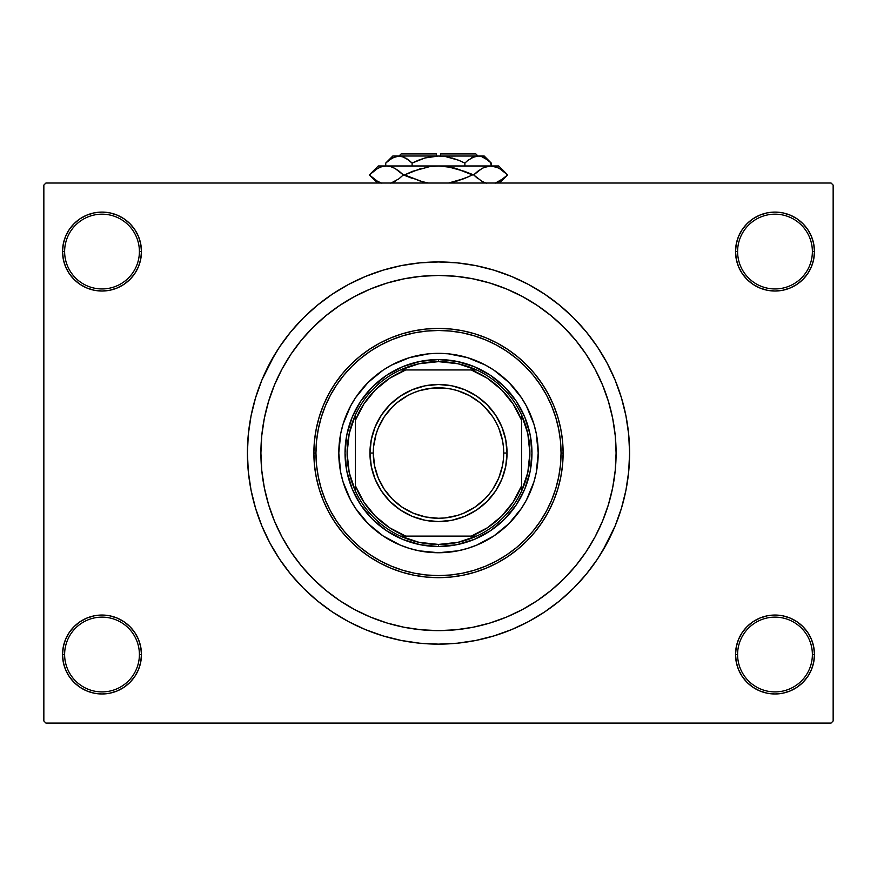 <?xml version="1.0" encoding="UTF-8"?>
<svg xmlns="http://www.w3.org/2000/svg" width="877" height="877" viewBox="0 0 877 877"><rect width="100%" height="100%" fill="white"/><g stroke="black" fill="none" stroke-linecap="round" stroke-linejoin="round"><path stroke-width="1.32" d="M735.529 654.516L737.601 654.516A37.393 37.393 0 0 0 774.994 691.909A37.393 37.393 0 0 0 812.376 654.516A37.393 37.393 0 0 0 774.994 617.134A37.393 37.393 0 0 0 737.601 654.516L735.529 654.516A39.465 39.465 0 0 1 774.994 615.051A39.465 39.465 0 0 1 814.459 654.516L812.376 654.516A37.393 37.393 0 0 1 774.994 691.909A37.393 37.393 0 0 1 737.601 654.516A37.393 37.393 0 0 1 774.994 617.134A37.393 37.393 0 0 1 812.376 654.516L814.459 654.516L813.703 646.82L811.455 639.421L807.805 632.591L802.893 626.616L796.919 621.705L790.089 618.055L782.69 615.807L774.994 615.051L767.287 615.807L759.888 618.055L753.069 621.705L747.083 626.616L742.172 632.591L738.533 639.421L736.285 646.82L735.529 654.516L736.285 662.223L738.533 669.622L742.172 676.441L747.083 682.427L753.069 687.338L759.888 690.977L767.287 693.225L774.994 693.981L782.69 693.225L790.089 690.977L796.919 687.338L802.893 682.427L807.805 676.441L811.455 669.622L813.703 662.223L814.459 654.516A39.465 39.465 0 0 1 774.994 693.981A39.465 39.465 0 0 1 735.529 654.516L736.285 662.223M139.399 654.516A37.393 37.393 0 0 0 102.006 617.134A37.393 37.393 0 0 0 64.624 654.516L62.541 654.516A39.465 39.465 0 0 1 102.006 615.051A39.465 39.465 0 0 1 141.471 654.516L139.399 654.516A37.393 37.393 0 0 1 102.006 691.909A37.393 37.393 0 0 1 64.624 654.516A37.393 37.393 0 0 1 102.006 617.134A37.393 37.393 0 0 1 139.399 654.516L141.471 654.516L140.715 646.82L138.467 639.421L134.828 632.591L129.917 626.616L123.931 621.705L117.112 618.055L109.713 615.807L102.006 615.051L94.31 615.807L86.911 618.055L80.081 621.705L74.106 626.616L69.195 632.591L65.545 639.421L63.297 646.82L62.541 654.516L63.297 662.223L65.545 669.622L69.195 676.441L74.106 682.427L80.081 687.338L86.911 690.977L94.31 693.225L102.006 693.981L109.713 693.225L117.112 690.977L123.931 687.338L129.917 682.427L134.828 676.441L138.467 669.622L140.715 662.223L141.471 654.516A39.465 39.465 0 0 1 102.006 693.981A39.465 39.465 0 0 1 62.541 654.516L64.624 654.516A37.393 37.393 0 0 0 102.006 691.909A37.393 37.393 0 0 0 139.399 654.516M141.471 251.556A39.465 39.465 0 0 1 102.006 291.021A39.465 39.465 0 0 1 62.541 251.556L64.624 251.556A37.393 37.393 0 0 0 102.006 288.95A37.393 37.393 0 0 0 139.399 251.556A37.393 37.393 0 0 0 102.006 214.174A37.393 37.393 0 0 0 64.624 251.556L62.541 251.556A39.465 39.465 0 0 1 102.006 212.091A39.465 39.465 0 0 1 141.471 251.556L139.399 251.556A37.393 37.393 0 0 1 102.006 288.95A37.393 37.393 0 0 1 64.624 251.556A37.393 37.393 0 0 1 102.006 214.174A37.393 37.393 0 0 1 139.399 251.556L141.471 251.556L140.715 243.861L138.467 236.461L134.828 229.631L129.917 223.657L123.931 218.746L117.112 215.095L109.713 212.859L102.006 212.091L94.31 212.859L86.911 215.095L80.081 218.746L74.106 223.657L69.195 229.631L65.545 236.461L63.297 243.861L62.541 251.556L63.297 259.263L65.545 266.663L69.195 273.481L74.106 279.467L80.081 284.378L86.911 288.018L94.31 290.265L102.006 291.021L109.713 290.265L117.112 288.018L123.931 284.378L129.917 279.467L134.828 273.481L138.467 266.663L140.715 259.263L141.471 251.556L140.715 243.861M812.376 251.556A37.393 37.393 0 0 0 774.994 214.174A37.393 37.393 0 0 0 737.601 251.556L735.529 251.556A39.465 39.465 0 0 1 774.994 212.091A39.465 39.465 0 0 1 814.459 251.556L812.376 251.556A37.393 37.393 0 0 1 774.994 288.95A37.393 37.393 0 0 1 737.601 251.556A37.393 37.393 0 0 1 774.994 214.174A37.393 37.393 0 0 1 812.376 251.556L814.459 251.556L813.703 243.861L811.455 236.461L807.805 229.631L802.893 223.657L796.919 218.746L790.089 215.095L782.69 212.859L774.994 212.091L767.287 212.859L759.888 215.095L753.069 218.746L747.083 223.657L742.172 229.631L738.533 236.461L736.285 243.861L735.529 251.556L736.285 259.263L738.533 266.663L742.172 273.481L747.083 279.467L753.069 284.378L759.888 288.018L767.287 290.265L774.994 291.021L782.69 290.265L790.089 288.018L796.919 284.378L802.893 279.467L807.805 273.481L811.455 266.663L813.703 259.263L814.459 251.556A39.465 39.465 0 0 1 774.994 291.021A39.465 39.465 0 0 1 735.529 251.556L737.601 251.556A37.393 37.393 0 0 0 774.994 288.95A37.393 37.393 0 0 0 812.376 251.556M260.907 453.036A177.593 177.593 0 0 1 438.5 275.444A177.593 177.593 0 0 1 616.092 453.036L615.237 470.445L612.683 487.689L608.441 504.593L602.576 521.004L595.121 536.757L586.165 551.71L575.783 565.698L564.075 578.612L551.162 590.32L537.163 600.701L522.221 609.658L506.457 617.112L490.057 622.988L473.142 627.219L455.908 629.774L438.5 630.629L421.092 629.774L403.858 627.219L386.943 622.988L370.543 617.112L354.779 609.658L339.837 600.701L325.838 590.32L312.925 578.612L301.217 565.698L290.835 551.71L281.879 536.757L274.424 521.004L268.559 504.593L264.317 487.689L261.763 470.445L260.907 453.036L261.763 435.628L264.317 418.395L268.559 401.491L274.424 385.08L281.879 369.327L290.835 354.374L301.217 340.375L312.925 327.461L325.838 315.764L339.837 305.382L354.779 296.415L370.543 288.961L386.943 283.096L403.858 278.864L421.092 276.299L438.5 275.444L455.908 276.299L473.142 278.864L490.057 283.096L506.457 288.961L522.221 296.415L537.163 305.382L551.162 315.764L564.075 327.461L575.783 340.375L586.165 354.374L595.121 369.327L602.576 385.08L608.441 401.491L612.683 418.395L615.237 435.628L616.092 453.036A177.593 177.593 0 0 1 438.5 630.629A177.593 177.593 0 0 1 260.907 453.036A177.593 177.593 0 0 1 438.5 275.444A177.593 177.593 0 0 1 616.092 453.036A177.593 177.593 0 0 1 438.5 630.629A177.593 177.593 0 0 1 260.907 453.036L261.763 470.445L264.317 487.689L268.559 504.593L274.424 521.004L281.879 536.757L290.835 551.71L301.217 565.698L312.925 578.612L325.838 590.32L339.837 600.701L354.779 609.658L370.543 617.112L386.943 622.988L403.858 627.219L421.092 629.774L438.5 630.629L455.908 629.774L473.142 627.219L490.057 622.988L506.457 617.112L522.221 609.658L537.163 600.701L551.162 590.32L564.075 578.612L575.783 565.698L586.165 551.71L595.121 536.757L602.576 521.004L608.441 504.593L612.683 487.689L615.237 470.445L616.092 453.036L615.237 435.628L612.683 418.395L608.441 401.491L602.576 385.08L595.121 369.327L586.165 354.374L575.783 340.375L564.075 327.461L551.162 315.764L537.163 305.382L522.221 296.415L506.457 288.961L490.057 283.096L473.142 278.864L455.908 276.299L438.5 275.444L421.092 276.299L403.858 278.864L386.943 283.096L370.543 288.961L354.779 296.415L339.837 305.382L325.838 315.764L312.925 327.461L301.217 340.375L290.835 354.374L281.879 369.327L274.424 385.08L268.559 401.491L264.317 418.395L261.763 435.628L260.907 453.036M602.411 551.282L615.051 526.167L621.365 508.507L625.926 490.32L628.677 471.771L629.598 453.036A191.098 191.098 0 0 1 438.5 644.135A191.098 191.098 0 0 1 247.402 453.036A191.098 191.098 0 0 1 438.5 261.949A191.098 191.098 0 0 1 629.598 453.036L628.677 434.312L625.926 415.764L621.365 397.566L615.051 379.916L607.027 362.957L600.778 352.126M831.078 723.065L45.922 723.065L43.85 720.982L43.85 185.091L45.922 183.019L831.078 183.019L45.922 183.019L43.85 185.091L43.85 720.982L45.922 723.065L831.078 723.065L833.15 720.982L833.15 185.091L833.15 720.982L831.078 723.065M831.078 183.019L833.15 185.091L831.078 183.019M274.589 354.801L261.949 379.916L255.635 397.566L251.074 415.764L248.323 434.312L247.402 453.036L248.323 471.771L251.074 490.32L255.635 508.507L261.949 526.167L269.973 543.126L276.222 553.946M269.973 543.126L279.61 559.208L290.78 574.271L303.376 588.16L317.277 600.756L332.339 611.927L348.421 621.574L365.369 629.587L383.03 635.902L401.217 640.462L419.765 643.214L438.5 644.135L450.997 643.729M621.365 508.507L624.599 496.437M607.027 362.957L597.39 346.875L586.22 331.813L573.624 317.912L559.723 305.328L544.661 294.146L528.579 284.51L511.631 276.496L493.97 270.171L475.783 265.621L457.235 262.87L438.5 261.949L426.003 262.355M255.635 397.566L252.401 409.647M811.455 236.461L807.805 229.631L802.893 223.657M790.089 215.095L782.69 212.859L774.994 212.091L767.287 212.859L759.888 215.095M753.069 218.746L747.083 223.657M736.285 243.861L735.529 251.556M117.112 215.095L109.713 212.859L102.006 212.091L94.31 212.859L86.911 215.095M65.545 266.663L69.195 273.481L74.106 279.467M123.931 284.378L129.917 279.467M65.545 669.622L69.195 676.441L74.106 682.427M86.911 690.977L94.31 693.225L102.006 693.981L109.713 693.225L117.112 690.977M123.931 687.338L129.917 682.427M140.715 662.223L141.471 654.516M811.455 639.421L807.805 632.591L802.893 626.616M753.069 621.705L747.083 626.616M759.888 690.977L767.287 693.225L774.994 693.981L782.69 693.225L790.089 690.977M438.5 261.949L419.765 262.87L401.217 265.621L383.03 270.171L365.369 276.496L348.421 284.51L332.339 294.146L317.277 305.328L303.376 317.912L290.78 331.813L279.61 346.875L269.973 362.957M438.5 644.135L457.235 643.214L475.783 640.462L493.97 635.902L511.631 629.587L528.579 621.574L544.661 611.927L559.723 600.756L573.624 588.16L586.22 574.271L597.39 559.208L607.027 543.126M397.818 625.904L396.097 625.498M479.182 280.169L480.903 280.585M530.618 491.175A99.704 99.704 0 0 0 538.204 453.036A99.704 99.704 0 0 1 438.5 552.74A99.704 99.704 0 0 1 338.796 453.036A99.704 99.704 0 0 0 346.382 491.175M346.393 491.208A99.704 99.704 0 0 0 355.591 508.419M355.613 508.441A99.704 99.704 0 0 0 383.096 535.935L368 523.536L355.602 508.43L350.57 500.043L343.093 481.977L340.714 472.495L338.796 453.036L340.714 433.589L343.093 424.095L350.57 406.04L355.602 397.654L368 382.536L383.106 370.138L391.504 365.106L409.559 357.63L428.732 353.815L438.5 353.343L448.268 353.815L467.441 357.63L485.496 365.106L493.894 370.138L509 382.536L521.398 397.654L526.43 406.04L533.907 424.095L536.285 433.589L538.204 453.036L536.285 472.495L533.907 481.977L526.43 500.043L521.398 508.43L509 523.536L493.894 535.935A99.704 99.704 0 0 0 521.387 508.441M383.117 535.946A99.704 99.704 0 0 0 493.883 535.946M521.409 508.419A99.704 99.704 0 0 0 530.607 491.208M313.878 453.036L315.95 453.036A122.55 122.55 0 0 1 438.5 330.486A122.55 122.55 0 0 1 561.05 453.036L563.122 453.036A124.622 124.622 0 0 0 438.5 328.415A124.622 124.622 0 0 0 313.878 453.036A124.622 124.622 0 0 1 438.5 328.415A124.622 124.622 0 0 1 563.122 453.036L562.53 465.259L560.732 477.351L557.761 489.213L553.639 500.734L548.41 511.784L542.118 522.275L534.838 532.098L526.628 541.164L517.562 549.375L507.739 556.665L497.248 562.946L486.198 568.175L474.676 572.297L462.815 575.268L450.712 577.066L438.5 577.669L426.288 577.066L414.185 575.268L402.324 572.297L390.802 568.175L379.752 562.946L369.261 556.665L359.438 549.375L350.372 541.164L342.162 532.098L334.882 522.275L328.59 511.784L323.361 500.734L319.239 489.213L316.268 477.351L314.47 465.259L313.878 453.036L314.47 440.824L316.268 428.721L319.239 416.86L323.361 405.349L328.59 394.288L334.882 383.797L342.162 373.975L350.372 364.92L359.438 356.698L369.261 349.419L379.752 343.126L390.802 337.897L402.324 333.775L414.185 330.804L426.288 329.018L438.5 328.415L450.712 329.018L462.815 330.804L474.676 333.775L486.198 337.897L497.248 343.126L507.739 349.419L517.562 356.698L526.628 364.92L534.838 373.975L542.118 383.797L548.41 394.288L553.639 405.349L557.761 416.86L560.732 428.721L562.53 440.824L563.122 453.036A124.622 124.622 0 0 1 438.5 577.669A124.622 124.622 0 0 1 313.878 453.036A124.622 124.622 0 0 0 438.5 577.669A124.622 124.622 0 0 0 563.122 453.036L561.05 453.036L560.458 441.032L558.693 429.127L555.777 417.463L551.721 406.139L546.579 395.275L540.396 384.959L533.227 375.29L525.159 366.389L516.246 358.309L506.588 351.14L496.272 344.957L485.398 339.816L474.073 335.77L462.409 332.843L450.515 331.078L438.5 330.486L426.485 331.078L414.591 332.843L402.927 335.77L391.602 339.816L380.728 344.957L370.412 351.14L360.754 358.309L351.841 366.389L343.773 375.29L336.604 384.959L330.421 395.275L325.279 406.139L321.223 417.463L318.307 429.127L316.542 441.032L315.95 453.036L316.542 465.051L318.307 476.945L321.223 488.61L325.279 499.934L330.421 510.809L336.604 521.124L343.773 530.782L351.841 539.695L360.754 547.774L370.412 554.933L380.728 561.116L391.602 566.257L402.927 570.313L414.591 573.229L426.485 574.994L438.5 575.586L450.515 574.994L462.409 573.229L474.073 570.313L485.398 566.257L496.272 561.116L506.588 554.933L516.246 547.774L525.159 539.695L533.227 530.782L540.396 521.124L546.579 510.809L551.721 499.934L555.777 488.61L558.693 476.945L560.458 465.051L561.05 453.036A122.55 122.55 0 0 1 438.5 575.586A122.55 122.55 0 0 1 315.95 453.036L313.878 453.036M493.894 535.935L476.649 545.154L467.441 548.443L457.947 550.822L438.5 552.74L419.053 550.822L409.559 548.443L400.35 545.154L383.106 535.935M531.966 453.036L530.168 471.278L524.852 488.807L516.213 504.966L504.593 519.129L490.429 530.76L474.271 539.399L456.731 544.716L438.5 546.514L420.269 544.716L402.729 539.399L386.571 530.76L372.407 519.129L360.787 504.966L352.148 488.807L346.832 471.278L345.034 453.036L346.832 434.806L352.148 417.266L360.787 401.107L372.407 386.943L386.571 375.323L402.729 366.685L420.269 361.368L438.5 359.57L456.731 361.368L474.271 366.685L490.429 375.323L504.593 386.943L516.213 401.107L524.852 417.266L530.168 434.806L531.966 453.036M346.382 414.898A99.704 99.704 0 0 0 338.796 453.036A99.704 99.704 0 0 1 438.5 353.343A99.704 99.704 0 0 1 538.204 453.036A99.704 99.704 0 0 0 530.618 414.898M530.607 414.865A99.704 99.704 0 0 0 521.409 397.665M521.387 397.632A99.704 99.704 0 0 0 493.904 370.149M493.883 370.138A99.704 99.704 0 0 0 383.117 370.138M383.096 370.149A99.704 99.704 0 0 0 355.613 397.632M355.591 397.665A99.704 99.704 0 0 0 346.393 414.865M355.415 491.109A91.394 91.394 0 0 1 355.415 414.964L349.21 433.556L347.106 453.036L349.21 472.528L355.415 491.109A91.394 91.394 0 0 0 400.427 536.121L419.02 542.326L438.5 544.431A91.394 91.394 0 0 1 400.427 536.121L476.573 536.121A91.394 91.394 0 0 1 438.5 544.431L457.98 542.326L476.573 536.121A91.394 91.394 0 0 0 521.585 491.109L527.79 472.528L529.894 453.036L527.79 433.556L521.585 414.964A91.394 91.394 0 0 1 521.585 491.109L521.585 414.964A91.394 91.394 0 0 0 476.573 369.951L457.98 363.747L438.5 361.642L438.5 359.57A93.466 93.466 0 0 0 345.034 453.036A93.466 93.466 0 0 0 438.5 546.514L438.5 544.431L438.5 546.514A93.466 93.466 0 0 1 345.034 453.036A93.466 93.466 0 0 1 438.5 359.57A93.466 93.466 0 0 1 531.966 453.036A93.466 93.466 0 0 1 438.5 546.514A93.466 93.466 0 0 0 531.966 453.036A93.466 93.466 0 0 0 438.5 359.57L438.5 361.642L419.02 363.747L400.427 369.951A91.394 91.394 0 0 1 476.573 369.951L400.427 369.951A91.394 91.394 0 0 0 355.415 414.964L355.415 491.109A91.394 91.394 0 0 0 400.427 536.121L471.278 536.121L487.491 527.724L501.655 516.191L513.177 502.028L521.585 485.814L521.585 420.258L513.177 404.045L501.655 389.881L487.491 378.36L471.278 369.951L405.722 369.951L389.509 378.36L375.345 389.881L363.823 404.045L355.415 420.258L355.415 485.814L363.823 502.028L375.345 516.191L389.509 527.724L405.722 536.121A89.311 89.311 0 0 1 355.415 485.814L355.415 491.109M476.573 369.951A91.394 91.394 0 0 1 521.585 414.964L521.585 420.258A89.311 89.311 0 0 0 471.278 369.951L476.573 369.951M521.585 491.109A91.394 91.394 0 0 1 476.573 536.121L471.278 536.121A89.311 89.311 0 0 0 521.585 485.814L521.585 491.109M355.415 414.964A91.394 91.394 0 0 1 400.427 369.951L405.722 369.951A89.311 89.311 0 0 0 355.415 420.258L355.415 414.964M507.049 453.036L503.716 453.036A65.216 65.216 0 0 1 438.5 518.263A65.216 65.216 0 0 1 373.284 453.036L369.951 453.036A68.549 68.549 0 0 0 438.5 521.585A68.549 68.549 0 0 0 507.049 453.036A68.549 68.549 0 0 1 438.5 521.585A68.549 68.549 0 0 1 369.951 453.036A68.549 68.549 0 0 1 438.5 384.499A68.549 68.549 0 0 1 507.049 453.036L505.722 466.411L501.83 479.27L495.494 491.12L486.965 501.512L476.584 510.03L464.733 516.367L451.874 520.269L438.5 521.585L425.126 520.269L412.267 516.367L400.416 510.03L390.035 501.512L381.506 491.12L375.17 479.27L371.278 466.411L369.951 453.036L371.278 439.662L375.17 426.814L381.506 414.964L390.035 404.571L400.416 396.042L412.267 389.717L425.126 385.814L438.5 384.499L451.874 385.814L464.733 389.717L476.584 396.042L486.965 404.571L495.494 414.964L501.83 426.814L505.722 439.662L507.049 453.036A68.549 68.549 0 0 0 438.5 384.499A68.549 68.549 0 0 0 369.951 453.036L373.284 453.036L373.591 446.645L376.09 434.104L378.239 428.086L384.269 416.805L392.381 406.917L397.128 402.62L407.75 395.516L413.538 392.786L419.568 390.627L432.109 388.127L444.891 388.127L451.227 389.07L457.432 390.627L469.25 395.516L479.872 402.62L484.619 406.917L492.731 416.805L496.02 422.297L498.761 428.086L502.466 440.32L503.409 446.645L503.409 459.427L502.466 465.764L498.761 477.998L492.731 489.278L488.917 494.42L484.619 499.156L474.731 507.268L463.462 513.297L457.432 515.457L444.891 517.945L438.5 518.263L425.773 517.002L413.538 513.297L402.269 507.268L392.381 499.156L384.269 489.278L378.239 477.998L374.534 465.764L373.284 453.036A65.216 65.216 0 0 1 438.5 387.82A65.216 65.216 0 0 1 503.716 453.036L507.049 453.036M504.089 472.933L501.83 479.27M476.584 510.03L470.806 513.494M418.603 518.636L412.267 516.367M381.506 491.12L378.053 485.354M372.911 433.139L375.17 426.814M400.416 396.042L406.194 392.589M458.397 387.448L464.733 389.717M495.494 414.964L498.947 420.73M401.107 153.935L436.428 153.935L401.107 153.935L399.035 156.018M436.428 156.018L436.428 153.935L436.428 156.018M386.439 162.398L385.737 163.078L385.737 165.983L385.737 163.078L388.873 160.239L395.461 156.534L398.925 156.018L402.335 156.523L408.967 160.228L405.722 157.992L412.113 163.078L412.113 165.983L412.113 163.078L408.978 160.239L412.113 163.078L424.928 157.981L438.5 156.018L445.395 156.534L458.605 160.239L464.887 163.078L464.887 165.983L464.887 163.078L468.022 160.239L474.61 156.534L478.075 156.018L481.484 156.523L488.116 160.228L491.263 163.078L491.263 165.983L490.627 162.453M436.428 156.062L484.192 156.018L478.075 156.018L471.99 157.608M468.033 160.228L464.887 163.078L458.605 160.239L464.887 163.078L458.616 160.25L464.887 163.078L468.022 160.239M481.539 156.534L484.849 157.981L491.263 163.078L484.192 156.018M418.384 160.25L412.113 163.078L408.978 160.239L412.113 163.078L424.928 157.981L413.933 162.201M472.878 157.18L478.075 156.018L440.572 156.062M399.112 156.018L438.5 156.018L398.925 156.018L395.461 156.534L398.925 156.018L404.33 157.279M392.808 156.018L385.737 163.078L392.107 158.003L398.925 156.018L392.808 156.018L398.925 156.018L404.275 157.246M379.423 182.284L381.944 183.205L377.614 181.375L369.338 174.918L377.559 168.494L381.868 166.641L386.329 165.983L378.261 165.983L498.739 165.983L490.671 165.983L495.056 166.619L499.386 168.461L507.662 174.918L499.441 181.342L495.132 183.194L504.067 178.152M483.786 182.295L486.275 183.205L481.944 181.375L473.668 174.918L481.89 168.494L486.209 166.641L490.671 165.983L486.231 166.63M499.441 168.494L507.662 174.918L503.76 178.393M478.195 170.938L483.775 167.54L490.671 165.983L486.275 166.619L490.671 165.983L497.577 167.551M477.735 171.3L473.668 174.918L477.724 178.513L473.668 174.918L455.963 168.461L447.38 166.63L438.5 165.983L429.664 166.63L438.5 165.983L386.329 165.983L390.725 166.619L395.056 168.461L403.332 174.918L399.276 171.311L403.332 174.918L412.607 178.513L404.505 174.918L412.607 171.311L429.62 166.63L412.618 171.311L429.664 166.63L438.5 165.983L447.38 166.63L438.5 165.983L447.38 166.63L464.393 171.311L473.668 174.918L481.944 181.375L473.668 174.918L481.944 168.461M485.65 183.019L483.841 182.317M448.542 183.019L455.996 181.364L464.393 178.513L448.542 183.019L464.382 178.524L455.996 181.364L468.987 176.573M495.056 166.619L490.671 165.983L437.513 165.994M395.056 181.375L390.791 183.194L398.805 178.886M399.276 171.311L395.056 168.461L403.332 174.918L398.969 178.765L403.332 174.918L398.969 171.07M390.791 166.641L386.329 165.983L381.868 166.641L386.329 165.983L390.725 166.619L386.329 165.983L381.944 166.619M399.276 178.513L403.332 174.918L404.505 174.918L421.004 181.364L428.458 183.019L421.004 181.364L404.505 174.918L421.004 168.472L404.505 174.918L422.593 181.78M464.393 178.513L472.495 174.918L464.393 178.513L472.495 174.918L455.996 168.472M377.516 181.32L369.338 174.918L377.559 168.494L381.868 166.641M455.963 168.461L454.407 168.044M499.572 183.019L507.662 174.918L498.739 165.983M408.057 159.526L408.748 160.063M424.906 157.992L418.395 160.239L424.928 157.981M431.605 156.534L427.877 157.235L431.605 156.534M449.123 157.235L450.931 157.674M472.67 157.279L471.3 157.981L472.67 157.279M490.331 162.179L488.632 160.655M452.093 157.992L458.605 160.239L452.072 157.981M440.572 153.935L475.893 153.935L440.572 153.935L440.572 156.018L440.572 153.935M484.082 167.408L486.209 166.641M451.995 167.474L438.993 165.983M392.918 182.427L391.35 183.019M503.19 170.982L504.045 171.662M373.81 178.842L372.955 178.174M428.458 183.019L425.005 182.35M483.512 157.29L484.992 158.057M378.261 165.983L369.338 174.918L377.428 183.019L369.338 174.918M475.893 153.935L477.965 156.018"/></g></svg>
